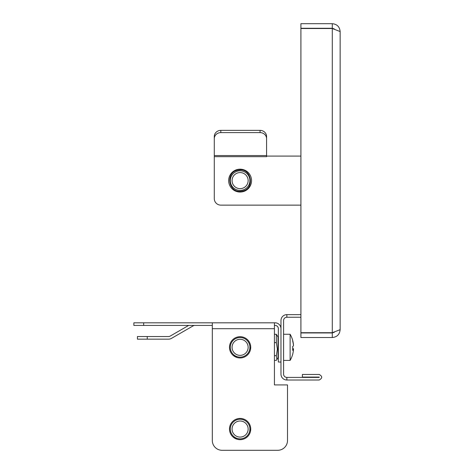 <?xml version="1.0" encoding="UTF-8"?>
<svg xmlns="http://www.w3.org/2000/svg" width="474" height="474" viewBox="0 0 474 474"><rect width="100%" height="100%" fill="white"/><g stroke="black" fill="none" stroke-linecap="round" stroke-linejoin="round"><path stroke-width="0.71" d="M340.136 329.673L332.292 332.712L300.907 332.712L300.907 28.505L332.292 28.505L340.136 31.545L340.136 329.673C339.668 334.443 337.055 337.055 332.292 337.524L300.907 337.524L300.907 332.944L332.292 332.944L334.377 332.191M340.136 31.545C339.674 26.781 337.055 24.168 332.292 23.7L300.907 23.7L300.907 28.274L332.292 28.274L334.377 29.027M332.292 337.524L332.292 332.944M332.292 23.7L332.292 28.274M333.234 332.481A19.612 19.612 0 0 0 333.856 332.541A19.612 19.612 0 0 1 333.234 332.481A19.612 19.612 0 0 0 333.856 332.541M333.856 28.677A19.612 19.612 0 0 0 333.234 28.742A19.612 19.612 0 0 1 333.856 28.677A19.612 19.612 0 0 0 333.234 28.742M238.552 170.101L238.428 170.119C224.889 171.671 228.255 193.7 241.657 191.123L241.781 191.099C255.273 189.76 251.931 167.387 238.552 170.101M238.558 170.924A9.806 9.806 0 0 1 249.792 179.065A9.806 9.806 0 0 1 241.651 190.293A9.806 9.806 0 0 1 230.423 182.158A9.806 9.806 0 0 1 238.558 170.924M238.837 172.672A8.04 8.04 0 0 1 248.044 179.344A8.04 8.04 0 0 1 241.373 188.545A8.04 8.04 0 0 1 232.171 181.88A8.04 8.04 0 0 1 238.837 172.672M251.546 180.612A11.441 11.441 0 0 1 240.105 192.053A11.441 11.441 0 0 1 228.664 180.612A11.441 11.441 0 0 1 240.105 169.171A11.441 11.441 0 0 1 251.546 180.612M300.907 156.094L266.584 156.094M214.284 156.669L266.584 156.669L266.584 155.549L214.284 155.549L214.284 198.588A6.535 6.535 0 0 0 220.819 205.129L300.907 205.129L220.819 205.129M214.284 155.549L214.284 136.512A6.535 6.144 -0 0 1 220.819 130.368L260.048 130.368A6.535 6.144 -0 0 1 266.584 136.512L266.584 155.549M266.584 138.746A6.535 6.144 180 0 0 260.048 132.602L260.048 130.368M220.819 130.368L220.819 132.602L260.048 132.602M220.819 132.602A6.535 6.144 180 0 0 214.284 138.746M214.284 136.512L214.284 153.315M266.584 153.315L266.584 136.512M300.907 314.635L286.853 314.635A5.884 5.884 0 0 0 280.969 320.525L280.969 374.134A5.884 5.884 0 0 0 286.853 380.018L319.215 380.018C322.516 378.163 322.516 376.315 319.215 374.46L302.376 374.46L302.376 377.073L319.215 377.073L319.215 377.405L286.853 377.405L286.853 380.018M286.853 314.635L286.853 317.254A3.271 3.271 0 0 0 283.582 320.525L283.582 374.134A3.271 3.271 0 0 0 286.853 377.405M286.853 317.254L300.907 317.254M240.105 357.953A10.624 10.624 0 0 1 229.481 347.329A10.624 10.624 0 0 1 240.105 336.706A10.624 10.624 0 0 1 250.728 347.329A10.624 10.624 0 0 1 240.105 357.953M240.105 439.676A10.624 10.624 0 0 1 229.481 429.053A10.624 10.624 0 0 1 240.105 418.429A10.624 10.624 0 0 1 250.728 429.053A10.624 10.624 0 0 1 240.105 439.676M280.969 328.695A5.884 5.884 0 0 0 275.086 322.812L274.428 322.812L274.428 384.924L287.505 384.924L287.505 440.494L287.505 384.924M133.864 322.812L143.669 322.812L143.669 325.425L133.864 325.425L133.864 322.812M222.128 450.3L277.699 450.3L222.128 450.3A9.806 9.806 0 0 1 212.316 440.494L212.316 322.812L143.669 322.812M212.316 322.812L274.428 322.812M280.969 362.035L278.351 362.035L278.351 328.695A3.271 3.271 0 0 0 275.086 325.425L274.428 325.425M212.316 325.425L143.669 325.425M188.688 325.425L170.19 336.102A3.271 3.271 0 0 1 168.56 336.54L147.254 336.54L147.254 339.153L168.56 339.153A5.884 5.884 0 0 0 171.499 338.365L193.155 325.863A3.271 3.271 0 0 1 194.79 325.425M277.699 450.3A9.806 9.806 0 0 0 287.505 440.494M147.254 339.153L137.442 339.153L137.442 336.54L147.254 336.54M246.403 421.534A9.806 9.806 0 0 1 247.624 435.351A9.806 9.806 0 0 1 233.806 436.566A9.806 9.806 0 0 1 232.592 422.755A9.806 9.806 0 0 1 246.403 421.534M245.271 422.891A8.04 8.04 0 0 1 246.267 434.214A8.04 8.04 0 0 1 234.944 435.209A8.04 8.04 0 0 1 233.943 423.886A8.04 8.04 0 0 1 245.271 422.891M233.184 437.111L236.935 439.191M250.468 431.399L250.722 428.603M250.693 428.164L250.61 427.465M246.403 339.811A9.806 9.806 0 0 1 247.624 353.628A9.806 9.806 0 0 1 233.806 354.842A9.806 9.806 0 0 1 232.592 341.025A9.806 9.806 0 0 1 246.403 339.811M245.271 341.167A8.04 8.04 0 0 1 246.267 352.49A8.04 8.04 0 0 1 234.944 353.486A8.04 8.04 0 0 1 233.943 342.163A8.04 8.04 0 0 1 245.271 341.167M233.184 355.387L236.935 357.467M250.468 349.676L250.722 346.879M250.693 346.441L250.61 345.742M290.124 360.24L290.124 334.253L283.582 334.253M293.424 345.078L293.477 345.078A26.076 25.75 180 0 0 292.659 340.332A24.133 3.022 141.9 0 1 292.701 340.439A24.133 3.022 141.9 0 1 292.659 340.954A26.076 25.75 180 0 1 293.477 345.7A26.076 4.13 180 0 1 292.659 346.464A24.133 18.836 78.4 0 1 292.719 348.408A24.133 18.836 78.4 0 1 292.659 350.339A26.076 4.13 180 0 0 293.477 349.575L292.695 349.575M292.701 347.329A24.133 18.836 101.6 0 0 292.719 346.423M292.719 348.23A26.076 4.13 180 0 1 293.477 348.953L292.713 348.953M293.424 349.575A26.076 25.75 180 0 0 293.477 348.953M293.477 349.575A26.076 25.75 180 0 1 292.659 354.321A24.133 3.022 38.1 0 0 292.701 354.214A24.133 3.022 38.1 0 0 292.719 354.09M278.025 337.032L278.025 357.627L276.899 359.576L276.342 355.66L277.367 349.142L276.342 342.619L276.342 334.283L278.025 337.032M274.428 342.619L276.342 342.619M274.428 334.283L276.342 334.283M274.428 360.37L276.342 360.37L276.899 359.576M274.428 355.66L276.342 355.66M290.124 334.253A26.153 26.153 0 0 1 292.701 340.439A24.133 3.022 141.9 0 0 292.659 340.332A24.133 3.022 141.9 0 1 292.701 340.439A24.133 3.022 141.9 0 1 292.719 340.569A24.133 3.022 141.9 0 0 292.701 340.439A24.133 3.022 141.9 0 1 292.719 340.569M332.292 28.505L332.292 332.712M212.316 328.695L274.428 328.695M292.701 354.214A26.153 26.153 0 0 1 290.124 360.406L283.582 360.406M278.351 353.865L278.025 353.865M278.351 340.788L278.025 340.788"/></g></svg>
